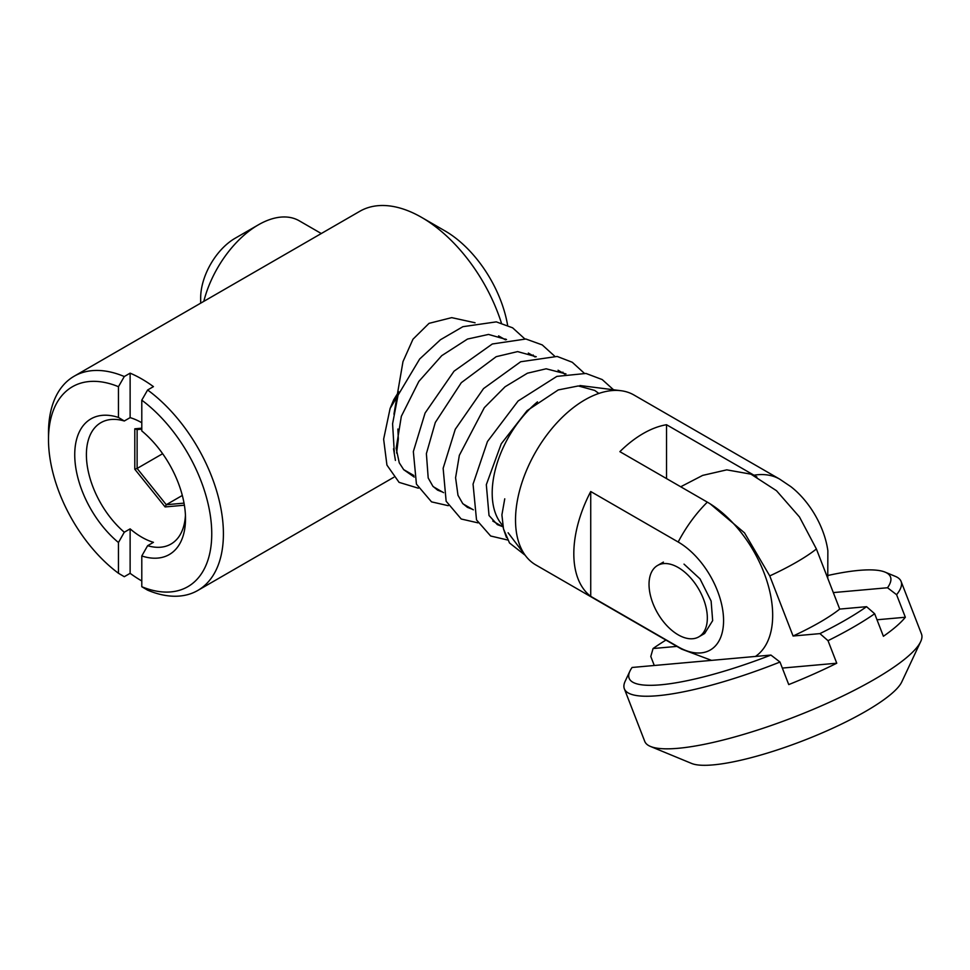 <?xml version="1.0" encoding="UTF-8"?>
<svg xmlns="http://www.w3.org/2000/svg" width="970" height="970" viewBox="0 0 970 970"><rect width="100%" height="100%" fill="white"/><g stroke="black" fill="none" stroke-linecap="round" stroke-linejoin="round"><path stroke-width="1.45" d="M394.281 451.911L392.583 423.781L398.706 391.795L393.723 399.749L390.11 408.455L383.635 439.192L386.933 465.091L399.07 482.357L418.325 488.189M525.182 555.264L509.505 542.97L503.491 528.892L501.902 514.888L504.752 498.822M414.202 477.058L403.714 469.698L399.252 462.799L396.16 448.358L401.337 416.312L418.846 381.416L441.726 355.675L467.516 339.051L488.528 334.432L506.522 339.573M393.941 414.178L402.986 361.616L412.99 339.197L429.043 323.349L451.717 317.639L475.058 322.767M395.421 460.423L393.529 448.77M505.843 339.706A123.687 71.404 -120 0 0 505.709 339.063M501.393 322.974A123.687 71.404 -120 0 0 421.647 217.413L421.647 217.413A123.687 71.404 -120 0 0 359.809 211.29L74.12 376.239A123.687 71.404 60 0 1 124.293 376.53L130.125 373.159L130.125 417.633L124.293 420.992A70.082 40.461 60 0 0 100.916 422.653A70.082 40.461 60 0 0 88.246 471.274A70.082 40.461 60 0 0 124.293 532.227L130.125 528.868L130.125 573.331A123.687 71.404 -120 0 0 141.79 580.969M393.759 477.313L197.795 590.451A123.687 71.404 60 0 0 218.808 498.859A123.687 71.404 60 0 0 147.622 389.988L153.442 386.63A123.687 71.404 -120 0 0 141.79 378.991A123.687 71.404 -120 0 0 130.125 373.159M197.795 590.451A123.687 71.404 60 0 1 147.622 590.16L141.79 586.729L141.79 555.968A78.327 45.226 -120 0 0 185.512 518.695A78.327 45.226 -120 0 0 141.79 430.922L141.79 400.161A115.442 66.651 60 0 1 211.751 533.839A115.442 66.651 60 0 1 141.79 586.729M507.601 325.192A90.695 52.368 -120 0 0 444.963 230.884L421.647 217.413L444.963 230.884M185.428 515.179A70.082 40.461 60 0 1 170.999 544.037A70.082 40.461 60 0 1 147.622 545.698L153.442 542.327A70.082 40.461 60 0 1 141.79 537.21A70.082 40.461 60 0 1 130.125 528.868M130.125 417.633A70.082 40.461 60 0 1 141.79 422.75M130.125 573.331L124.293 576.701L118.461 573.27A115.442 66.651 60 0 1 48.5 439.58A115.442 66.651 60 0 1 118.461 386.69L124.293 376.53M48.5 439.58L48.5 432.85A123.687 71.404 60 0 1 74.12 376.239M147.622 389.988L141.79 400.161M118.461 386.69L118.461 417.452A78.327 45.226 -120 0 0 74.739 454.736A78.327 45.226 -120 0 0 118.461 542.509L118.461 573.27M141.79 555.968L147.622 545.698M118.461 417.452L124.293 420.992M124.293 532.227L118.461 542.509M678.188 567.499A41.225 23.801 60 0 1 705.117 603.825A41.225 23.801 60 0 1 698.8 636.866A41.225 23.801 60 0 1 678.188 634.829A41.225 23.801 60 0 1 651.246 598.49A41.225 23.801 60 0 1 657.575 565.462A41.225 23.801 60 0 1 678.188 567.499M590.73 596.344L590.73 491.523A98.115 56.648 -60 0 0 573.816 553.7A98.115 56.648 -60 0 0 590.73 596.344L678.188 646.844A98.115 56.648 -60 0 0 681.595 649.112L535.84 564.952A98.115 56.648 -60 0 1 525.655 555.883A98.115 56.648 -60 0 1 515.519 520.041A98.115 56.648 -60 0 1 550.924 429.734A98.115 56.648 -60 0 1 621.006 390.716A98.115 56.648 -60 0 1 633.956 395.008L779.722 479.156A98.115 56.648 -60 0 0 753.981 475.215L666.523 424.727A98.115 56.648 -60 0 0 619.878 451.656L707.336 502.145A92.417 53.35 -120 0 1 767.173 581.83A92.417 53.35 -120 0 1 755.424 656.447M590.73 491.523L678.188 542.012A98.115 56.648 -60 0 1 707.336 502.145M321.288 233.527L299.209 220.784A81.625 47.13 120 0 0 258.396 224.822L235.067 238.293A48.645 28.081 120 0 0 200.669 297.875L200.669 303.161M235.067 238.293L258.396 224.822A81.625 47.13 120 0 0 203.797 301.367M502.848 525.849L500.629 522.927A81.625 47.13 -60 0 1 492.19 493.112A81.625 47.13 -60 0 1 537.477 401.871M397.882 429.031L398.33 438.913L396.609 453.063M678.188 646.844A64.19 37.066 -120 0 0 723.571 620.63A64.19 37.066 -120 0 0 678.188 542.012M684.02 564.128L700.025 578.896L711.119 601.06L712.659 620.642L704.62 633.507M666.523 478.586L666.523 424.727M756.891 476.973A92.417 53.35 -120 0 0 753.981 475.215M827.762 578.253L827.859 550.717A64.19 37.066 -120 0 0 790.877 486.673L779.722 479.156M710.258 503.903L744.523 532.87L769.756 575.913L793.084 636.017L819.917 633.616L828.016 640.673L836.758 663.213A148.422 31.367 158.8 0 1 788.743 684.577L779.989 662.037A148.422 31.367 158.8 0 1 624.353 688.809A148.422 31.367 158.8 0 1 625.177 681.219L629.906 671.143A140.177 29.621 158.8 0 1 632.088 667.469L770.92 655.065A140.177 29.621 158.8 0 1 629.906 671.143M828.125 575.428A140.177 29.621 158.8 0 1 885.089 572.13L895.371 576.386A148.422 31.367 158.8 0 1 901.094 581.43A148.422 31.367 158.8 0 1 896.595 594.707L905.349 617.247A148.422 31.367 158.8 0 1 883.403 636.284L874.661 613.743L866.562 606.687L839.717 609.087A98.115 20.734 158.8 0 1 819.893 622.243A98.115 20.734 158.8 0 1 793.084 636.017M874.661 613.743A148.422 31.367 158.8 0 1 853.612 627.008A148.422 31.367 158.8 0 1 828.016 640.673M866.562 606.687A140.177 29.621 158.8 0 1 845.646 619.939A140.177 29.621 158.8 0 1 819.917 633.616M901.094 581.43L921.5 634.028A148.422 31.367 158.8 0 1 920.675 641.619A148.422 31.367 158.8 0 1 874.019 679.594A148.422 31.367 158.8 0 1 650.494 746.451A148.422 31.367 158.8 0 1 644.759 741.407L624.353 688.809M650.494 746.451L691.622 763.451A115.442 24.395 -21.2 0 0 865.482 711.459A115.442 24.395 -21.2 0 0 901.773 681.922L920.675 641.619M654.277 665.493L650.785 656.496L653.065 648.53A140.177 29.621 158.8 0 1 665.929 640.067M885.089 572.13A140.177 29.621 158.8 0 1 887.526 587.747L896.595 594.707M905.349 617.247L877.001 619.781M836.758 663.213L782.341 668.075M779.989 662.037L770.92 655.065M833.315 592.585L887.526 587.747M839.717 609.087L816.4 548.984L799.486 516.986L776.485 490.711L750.95 474.16L726.76 469.856L702.656 475.397L680.71 486.77M653.065 648.53L676.902 646.396M184.385 505.212L165.106 506.934L134.794 469.225L134.794 428.801L141.79 428.17M134.794 469.225L137.122 468.449L137.122 429.577L134.794 428.801M165.106 506.934L166.27 504.715L137.122 468.449L162.645 453.705M184.033 503.127L166.27 504.715L182.324 495.452M137.122 429.577L141.79 429.164M769.756 575.913A98.115 20.734 -21.2 0 0 796.576 562.127A98.115 20.734 -21.2 0 0 816.4 548.984M390.11 408.455L419.683 358.997L440.453 339.742L462.896 326.684L496.3 321.87L512.621 327.824L524.758 338.845M533.16 354.971L533.524 356.063M448.249 505.685L431.529 501.866L416.433 484.139L413.341 451.596L425.09 413.038L454.057 371.171L492.323 343.986L525.861 339.003L542.23 344.908L554.5 356.014M562.903 372.14L563.255 373.232M477.98 522.854L461.223 519.011L446.139 501.235L443.144 468.292L455.257 429.298L483.533 388.594L520.684 361.749L557.156 356.439L572.276 362.271L584.231 373.183M507.71 540.023L490.638 535.998L476.512 519.896L473.057 484.127L487.461 441.532L518.113 400.986L556.865 376.384L585.989 373.45L602.2 379.561L613.525 389.77M506.413 537.428L503.491 528.892M442.478 492.008L437.615 490.153L432.862 486.212L428.194 477.967L426.388 453.633L435.3 422.496L461.308 382.677L496.203 356.681L517.616 351.601L536.252 356.742M472.208 509.177L467.419 507.358L462.666 503.454L457.986 495.282L455.585 477.737L459.343 455.33L484.333 407.655L505.055 386.787L527.425 373.207L546.159 368.794L565.995 373.911M501.951 526.346L497.331 524.625L489.025 515.506L486.322 484.685L501.247 443.787L527.11 410.625L558.247 389.928L578.35 385.951L594.719 390.437L598.866 393.444M698.8 636.866L704.632 633.495M657.575 565.462L663.407 562.091M579.963 385.526L621.006 390.716M498.58 335.887L505.382 339.815M528.323 353.056L535.113 356.972M558.053 370.225L564.843 374.141M403.568 469.553L413.863 475.494M433.311 486.722L443.593 492.663M463.042 503.891L473.336 509.82M492.784 521.048L503.066 526.989M508.11 532.772L525.655 555.883M681.595 649.112L711.543 660.376"/></g></svg>
